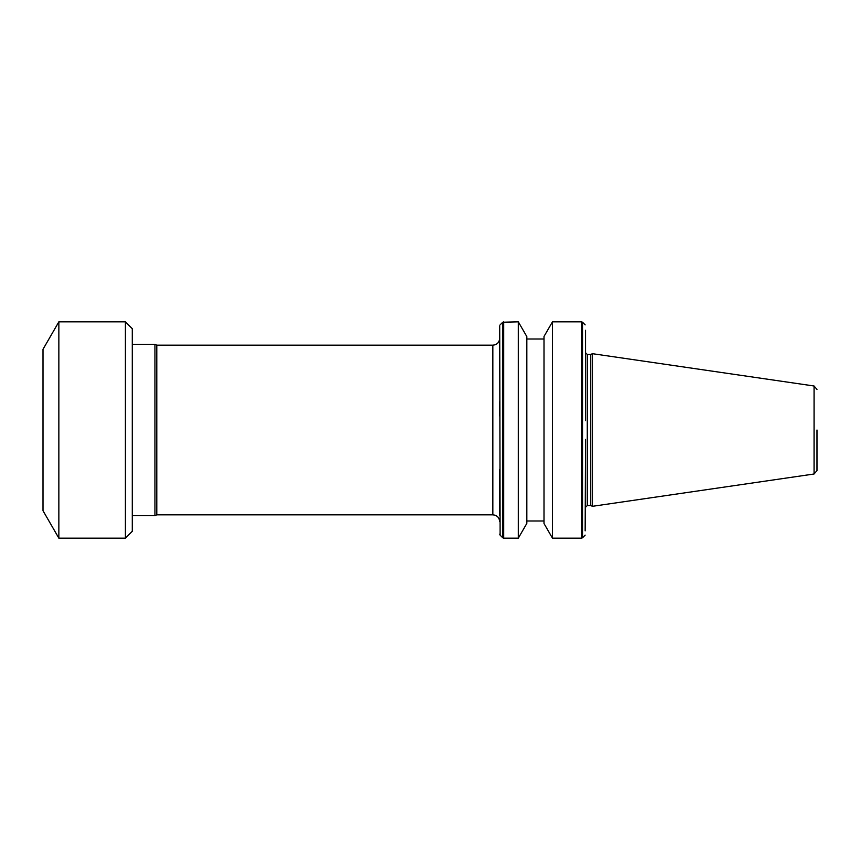 <?xml version="1.0" encoding="UTF-8"?>
<svg xmlns="http://www.w3.org/2000/svg" width="860" height="860" viewBox="0 0 860 860"><rect width="100%" height="100%" fill="white"/><g stroke="black" fill="none" stroke-linecap="round" stroke-linejoin="round"><path stroke-width="1.29" d="M552.464 538.166L544.004 523.525L544.004 336.475L552.464 321.833L552.464 538.166L581.553 538.166L581.553 321.833L582.521 322.231L582.521 537.769L581.553 538.166M552.464 321.833L581.553 321.833M590.766 505.551L587.272 505.551L587.272 354.449L590.766 354.449L590.766 505.551L592.422 506.314L592.422 353.686L814.065 386L814.065 474L592.422 506.314M518.311 321.833L526.836 336.593L526.836 523.407L518.311 538.166L518.311 321.833L502.735 322.231L502.735 537.769L500.112 535.135L499.703 325.833M58.856 538.166L43 510.7L43 349.3L58.856 321.833L58.856 538.166L125.409 538.166L125.409 321.833L58.856 321.833M125.409 321.833L132.279 328.703L132.279 531.297L125.409 538.166M132.279 344.322L154.94 344.322L154.94 515.678L132.279 515.678M154.94 344.322L156.789 345.183L156.789 514.817L154.94 515.678M503.713 321.833L503.713 538.166L518.311 538.166M499.703 401.749L499.703 416.036M499.703 469.313L499.703 515.559M585.553 420.615L585.553 330.262M817 430L817 470.603L817 430M585.155 530.867L585.553 439.385M156.789 345.183L492.844 345.183L492.844 514.817C497.005 515.226 499.294 517.516 499.703 521.687M526.836 520.999L544.004 520.999M156.789 514.817L492.844 514.817M492.844 345.183C497.005 344.774 499.294 342.484 499.703 338.313M500.112 535.135L499.703 534.167M500.112 324.865L502.735 322.231M503.713 538.166L502.735 537.769M585.155 324.865L582.521 322.231M585.155 535.135L582.521 537.769M526.836 339.001L544.004 339.001M814.065 474L817 470.603M814.065 386L817 389.397M590.766 354.449L592.422 353.686M587.272 354.449L585.553 352.74M587.272 505.551L585.553 507.26"/></g></svg>

